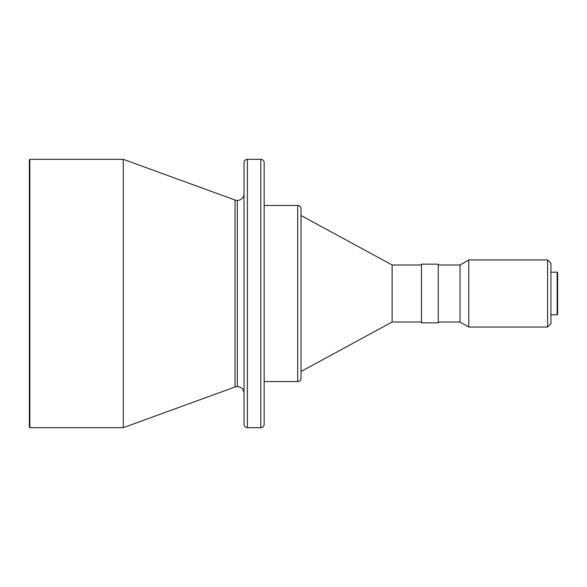 <?xml version="1.0" encoding="UTF-8"?>
<svg xmlns="http://www.w3.org/2000/svg" width="587" height="587" viewBox="0 0 587 587"><rect width="100%" height="100%" fill="white"/><g stroke="black" fill="none" stroke-linecap="round" stroke-linejoin="round"><path stroke-width="0.88" d="M235.02 386.994L235.02 200.006A6.706 6.706 0 0 0 237.317 200.409L237.317 386.591A6.706 6.706 0 0 0 235.02 386.994A6.706 6.706 0 0 1 244.023 393.305A6.706 6.706 0 0 0 237.317 386.591L237.317 200.409A6.706 6.706 0 0 1 235.02 200.006L123.27 159.326L123.27 427.674L235.02 386.994L235.02 200.006L123.27 159.326L29.856 159.326L29.856 427.674L123.27 427.674L123.27 159.326L29.856 159.326L29.35 159.833L29.35 427.167L29.856 427.674L29.856 159.326L29.35 159.833L29.35 427.167L29.856 427.674L123.27 427.674L235.02 386.994M557.144 314.801L557.65 314.294L557.65 272.706L557.144 272.199L557.144 314.801L557.144 272.199L550.944 272.199L557.144 272.199L557.65 272.706L557.65 314.294L557.144 314.801L550.944 314.801L557.144 314.801M547.59 327.04L550.944 323.686L550.944 263.314L547.59 259.96L547.59 327.04L547.59 259.96L468.764 259.96L468.764 327.04L547.59 327.04L468.764 327.04L468.764 259.96L460.039 264.986L460.039 322.014L468.764 327.04L460.039 322.014L460.039 264.986L438.24 264.986L460.039 264.986L468.764 259.96L547.59 259.96L550.944 263.314L550.944 323.686L547.59 327.04M438.24 322.014L460.039 322.014L438.24 322.014M421.466 322.85L438.24 322.85L438.24 264.15L421.466 264.15L421.466 322.85L421.466 264.15L438.24 264.15L438.24 322.85L421.466 322.85M392.116 322.014L421.466 322.014L392.116 322.014L392.116 264.986L392.116 322.014L301.05 371.49L392.116 322.014M421.466 264.986L392.116 264.986L301.05 215.51L392.116 264.986L421.466 264.986M301.05 378.197L301.05 208.803A3.353 3.353 0 0 0 297.69 205.45L297.69 381.55A3.353 3.353 0 0 0 301.05 378.197A3.353 3.353 0 0 1 297.69 381.55L297.69 205.45L264.15 205.45L297.69 205.45A3.353 3.353 0 0 1 301.05 208.803L301.05 377.786M264.15 381.55L297.69 381.55L264.15 381.55M264.15 424.32L264.15 162.68A3.353 3.353 0 0 0 260.797 159.326L260.797 427.674A3.353 3.353 0 0 0 264.15 424.32A3.353 3.353 0 0 1 260.797 427.674L260.797 159.326L247.376 159.326L247.376 427.674L260.797 427.674L247.376 427.674L247.376 159.326A3.353 3.353 0 0 0 244.023 162.68L244.023 424.32A3.353 3.353 0 0 0 247.376 427.674A3.353 3.353 0 0 1 244.023 424.32L244.023 162.68A3.353 3.353 0 0 1 247.376 159.326L260.797 159.326A3.353 3.353 0 0 1 264.15 162.68L264.15 424.32M244.023 193.695A6.706 6.706 0 0 1 237.317 200.409A6.706 6.706 0 0 0 244.023 193.695"/></g></svg>
